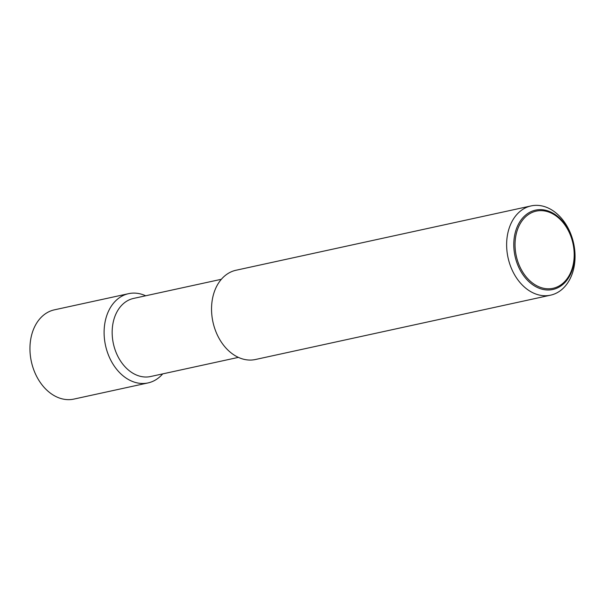 <?xml version="1.0" encoding="UTF-8"?>
<svg xmlns="http://www.w3.org/2000/svg" width="605" height="605" viewBox="0 0 605 605"><rect width="100%" height="100%" fill="white"/><g stroke="black" fill="none" stroke-linecap="round" stroke-linejoin="round"><path stroke-width="0.91" d="M562.007 289.364A45.677 33.57 77.7 0 0 571.218 235.118A45.677 33.57 77.7 0 0 531.107 205.912A45.677 33.57 77.7 0 0 519.672 211.72A45.677 33.57 77.7 0 0 510.461 265.966A45.677 33.57 77.7 0 0 550.565 295.172A45.677 33.57 77.7 0 0 562.007 289.364M525.374 215.297A40.611 29.849 -102.3 0 1 568.087 229.234A40.611 29.849 -102.3 0 1 563.013 284.327A40.611 29.849 -102.3 0 1 520.3 270.39A40.611 29.849 -102.3 0 1 525.374 215.297M531.107 205.912L236.026 270.246A45.677 33.57 77.7 0 0 224.584 276.046A45.677 33.57 77.7 0 0 215.372 330.292A45.677 33.57 77.7 0 0 255.484 359.499L550.565 295.172M221.362 279.283L133.584 298.416A39.968 29.373 77.7 0 0 123.571 303.498A39.968 29.373 77.7 0 0 115.51 350.96A39.968 29.373 77.7 0 0 150.607 376.522L238.385 357.381M145.676 295.784A45.677 33.57 77.7 0 0 128.585 293.667A45.677 33.57 77.7 0 0 117.143 299.467A45.677 33.57 77.7 0 0 107.932 353.713A45.677 33.57 77.7 0 0 148.043 382.92A45.677 33.57 77.7 0 0 159.478 377.112A45.677 33.57 77.7 0 0 162.7 373.882M128.585 293.667L54.435 309.828A45.677 33.57 77.7 0 0 42.993 315.636A45.677 33.57 77.7 0 0 33.782 369.882A45.677 33.57 77.7 0 0 73.893 399.088L148.043 382.92M521.381 269.732A39.499 29.025 77.7 0 0 562.922 283.284A39.499 29.025 77.7 0 0 567.861 229.703A39.499 29.025 77.7 0 0 526.32 216.151A39.499 29.025 77.7 0 0 521.381 269.732"/></g></svg>
